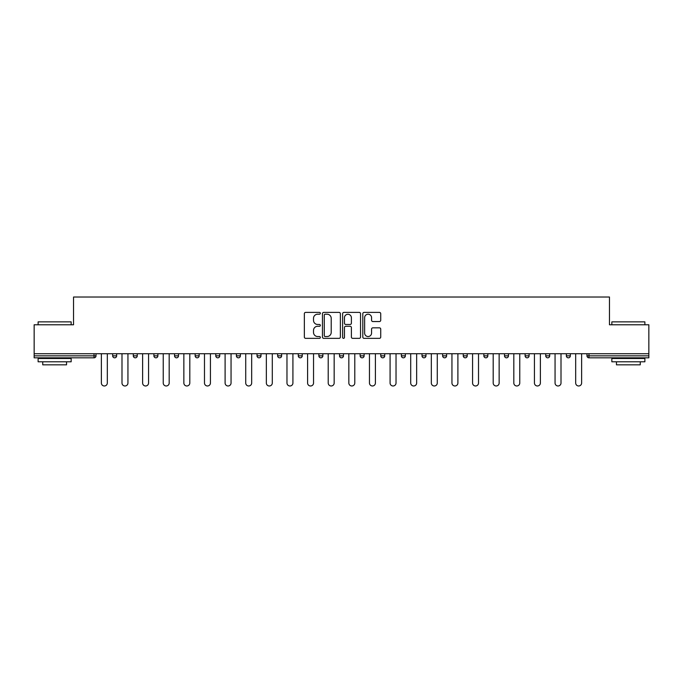 <?xml version="1.0" encoding="UTF-8"?>
<svg xmlns="http://www.w3.org/2000/svg" width="683" height="683" viewBox="0 0 683 683"><rect width="100%" height="100%" fill="white"/><g stroke="black" fill="none" stroke-linecap="round" stroke-linejoin="round"><path stroke-width="1.02" d="M320.353 313.309A0.905 0.905 0 0 0 319.439 312.396L305.651 312.396A1.298 1.298 0 0 0 304.353 313.693L304.353 337.052A1.298 1.298 0 0 0 305.651 338.35L319.439 338.35A0.905 0.905 0 0 0 320.353 337.436A0.905 0.905 0 0 0 319.439 336.531L317.655 336.531A4.149 4.149 0 0 1 313.506 332.382L313.506 330.435A4.149 4.149 0 0 1 317.655 326.278L319.439 326.278A0.905 0.905 0 0 0 320.353 325.373A0.905 0.905 0 0 0 319.439 324.468L317.655 324.468A4.149 4.149 0 0 1 313.506 320.31L313.506 318.363A4.149 4.149 0 0 1 317.655 314.214L319.439 314.214A0.905 0.905 0 0 0 320.353 313.309M379.424 321.548A1.298 1.298 0 0 0 380.721 320.25L380.721 313.693A1.298 1.298 0 0 0 379.424 312.396L364.107 312.396A1.298 1.298 0 0 0 362.81 313.693L362.81 337.052A1.298 1.298 0 0 0 364.107 338.35L379.424 338.35A1.298 1.298 0 0 0 380.721 337.052L380.721 329.138A1.298 1.298 0 0 0 379.424 327.84L372.867 327.84A1.298 1.298 0 0 0 371.569 329.138L371.569 333.056A3.475 3.475 0 0 1 368.103 336.531A3.475 3.475 0 0 1 364.628 333.056L364.628 317.68A3.475 3.475 0 0 1 368.103 314.214A3.475 3.475 0 0 1 371.569 317.68L371.569 320.25A1.298 1.298 0 0 0 372.867 321.548L379.424 321.548M34.15 353.726L34.15 324.775L73.542 324.775L73.542 297.02L609.458 297.02L609.458 324.775L648.85 324.775L648.85 353.726L34.15 353.726L34.15 355.843L94.032 355.843L94.032 353.726M340.365 313.693A1.298 1.298 0 0 0 339.067 312.396L323.759 312.396A1.298 1.298 0 0 0 322.461 313.693L322.461 337.052A1.298 1.298 0 0 0 323.759 338.35L339.067 338.35A1.298 1.298 0 0 0 340.365 337.052L340.365 313.693M343.933 312.396L359.241 312.396A1.298 1.298 0 0 1 360.539 313.693L360.539 337.052A1.298 1.298 0 0 1 359.241 338.35L352.693 338.35A1.298 1.298 0 0 1 351.395 337.052L351.395 327.575A1.298 1.298 0 0 0 350.097 326.278L345.752 326.278A1.298 1.298 0 0 0 344.454 327.575L344.454 337.436A0.905 0.905 0 0 1 343.54 338.35A0.905 0.905 0 0 1 342.635 337.436L342.635 313.693A1.298 1.298 0 0 1 343.933 312.396M94.032 357.824A1.981 1.981 0 0 0 96.013 355.843L94.032 355.843L94.032 357.824A1.981 1.981 0 0 0 96.013 355.843L96.013 353.726L96.013 355.843A1.981 1.981 0 0 1 94.032 357.824L34.15 357.824L34.15 355.843M648.85 353.726L648.85 357.824L588.968 357.824A1.981 1.981 0 0 1 586.987 355.843L586.987 353.726L586.987 355.843L648.85 355.843M112.669 353.726L112.669 355.843L112.669 353.726M114.659 357.824A1.981 1.981 0 0 1 112.669 355.843A1.981 1.981 0 0 0 114.659 357.824A1.981 1.981 0 0 0 116.639 355.843L116.639 353.726L116.639 355.843A1.981 1.981 0 0 1 114.659 357.824A1.981 1.981 0 0 1 112.669 355.843L116.639 355.843A1.981 1.981 0 0 1 114.659 357.824M133.296 353.726L133.296 355.843L133.296 353.726M137.257 353.726L137.257 355.843L137.257 353.726M153.914 353.726L153.914 355.843L153.914 353.726M157.884 353.726L157.884 355.843A1.981 1.981 0 0 1 155.903 357.824A1.981 1.981 0 0 1 153.914 355.843A1.981 1.981 0 0 0 155.903 357.824A1.981 1.981 0 0 0 157.884 355.843A1.981 1.981 0 0 1 155.903 357.824A1.981 1.981 0 0 1 153.914 355.843L157.884 355.843M174.541 353.726L174.541 355.843L174.541 353.726M178.502 353.726L178.502 355.843L178.502 353.726M195.159 353.726L195.159 355.843L195.159 353.726M199.129 353.726L199.129 355.843L199.129 353.726M219.747 353.726L219.747 355.843L215.785 355.843A1.981 1.981 0 0 0 217.766 357.824A1.981 1.981 0 0 1 215.785 355.843L215.785 353.726M236.403 353.726L236.403 355.843L236.403 353.726M240.373 353.726L240.373 355.843L240.373 353.726M257.03 353.726L257.03 355.843L257.03 353.726M260.991 353.726L260.991 355.843L260.991 353.726M277.648 353.726L277.648 355.843L277.648 353.726M281.618 353.726L281.618 355.843A1.981 1.981 0 0 1 279.637 357.824A1.981 1.981 0 0 1 277.648 355.843A1.981 1.981 0 0 0 279.637 357.824A1.981 1.981 0 0 1 277.648 355.843L281.618 355.843A1.981 1.981 0 0 1 279.637 357.824M298.275 353.726L298.275 355.843L298.275 353.726M302.236 353.726L302.236 355.843L302.236 353.726M322.863 353.726L322.863 355.843L318.893 355.843A1.981 1.981 0 0 0 320.882 357.824A1.981 1.981 0 0 1 318.893 355.843L318.893 353.726M339.519 353.726L339.519 355.843L339.519 353.726M343.481 353.726L343.481 355.843L343.481 353.726M360.137 353.726L360.137 355.843L360.137 353.726M364.107 353.726L364.107 355.843L364.107 353.726M384.725 353.726L384.725 355.843A1.981 1.981 0 0 1 382.745 357.824A1.981 1.981 0 0 1 380.764 355.843L380.764 353.726M405.352 353.726L405.352 355.843A1.981 1.981 0 0 1 403.363 357.824A1.981 1.981 0 0 1 401.382 355.843L401.382 353.726M425.97 353.726L425.97 355.843A1.981 1.981 0 0 1 423.989 357.824A1.981 1.981 0 0 1 422.009 355.843L422.009 353.726M446.597 353.726L446.597 355.843A1.981 1.981 0 0 1 444.607 357.824A1.981 1.981 0 0 1 442.627 355.843L442.627 353.726M465.234 357.824A1.981 1.981 0 0 0 467.215 355.843L467.215 353.726L467.215 355.843A1.981 1.981 0 0 1 465.234 357.824A1.981 1.981 0 0 1 463.253 355.843L463.253 353.726M487.841 353.726L487.841 355.843A1.981 1.981 0 0 1 485.852 357.824A1.981 1.981 0 0 1 483.871 355.843L483.871 353.726M504.498 353.726L504.498 355.843L504.498 353.726M508.459 353.726L508.459 355.843A1.981 1.981 0 0 1 506.479 357.824A1.981 1.981 0 0 1 504.498 355.843L508.459 355.843A1.981 1.981 0 0 1 506.479 357.824M527.097 357.824A1.981 1.981 0 0 0 529.086 355.843L529.086 353.726L529.086 355.843A1.981 1.981 0 0 1 527.097 357.824A1.981 1.981 0 0 1 525.116 355.843L525.116 353.726M545.743 353.726L545.743 355.843L545.743 353.726M549.704 353.726L549.704 355.843A1.981 1.981 0 0 1 547.723 357.824A1.981 1.981 0 0 1 545.743 355.843L549.704 355.843A1.981 1.981 0 0 1 547.723 357.824A1.981 1.981 0 0 0 549.704 355.843M566.361 355.843A1.981 1.981 0 0 0 568.341 357.824A1.981 1.981 0 0 0 570.331 355.843L570.331 353.726L570.331 355.843L566.361 355.843A1.981 1.981 0 0 0 568.341 357.824A1.981 1.981 0 0 1 566.361 355.843L566.361 353.726M135.277 357.824A1.981 1.981 0 0 1 133.296 355.843A1.981 1.981 0 0 0 135.277 357.824A1.981 1.981 0 0 0 137.257 355.843A1.981 1.981 0 0 1 135.277 357.824A1.981 1.981 0 0 1 133.296 355.843L137.257 355.843A1.981 1.981 0 0 1 135.277 357.824M176.521 357.824A1.981 1.981 0 0 1 174.541 355.843A1.981 1.981 0 0 0 176.521 357.824A1.981 1.981 0 0 0 178.502 355.843A1.981 1.981 0 0 1 176.521 357.824A1.981 1.981 0 0 1 174.541 355.843L178.502 355.843A1.981 1.981 0 0 1 176.521 357.824M197.148 357.824A1.981 1.981 0 0 1 195.159 355.843A1.981 1.981 0 0 0 197.148 357.824A1.981 1.981 0 0 0 199.129 355.843A1.981 1.981 0 0 1 197.148 357.824A1.981 1.981 0 0 1 195.159 355.843L199.129 355.843A1.981 1.981 0 0 1 197.148 357.824M217.766 357.824A1.981 1.981 0 0 0 219.747 355.843A1.981 1.981 0 0 1 217.766 357.824A1.981 1.981 0 0 1 215.785 355.843M238.393 357.824A1.981 1.981 0 0 1 236.403 355.843A1.981 1.981 0 0 0 238.393 357.824A1.981 1.981 0 0 0 240.373 355.843A1.981 1.981 0 0 1 238.393 357.824A1.981 1.981 0 0 1 236.403 355.843L240.373 355.843A1.981 1.981 0 0 1 238.393 357.824M259.011 357.824A1.981 1.981 0 0 1 257.03 355.843L260.991 355.843A1.981 1.981 0 0 1 259.011 357.824A1.981 1.981 0 0 0 260.991 355.843A1.981 1.981 0 0 1 259.011 357.824M300.255 357.824A1.981 1.981 0 0 1 298.275 355.843A1.981 1.981 0 0 0 300.255 357.824A1.981 1.981 0 0 0 302.236 355.843A1.981 1.981 0 0 1 300.255 357.824A1.981 1.981 0 0 1 298.275 355.843L302.236 355.843A1.981 1.981 0 0 1 300.255 357.824M322.863 355.843A1.981 1.981 0 0 1 320.882 357.824A1.981 1.981 0 0 0 322.863 355.843A1.981 1.981 0 0 1 320.882 357.824A1.981 1.981 0 0 1 318.893 355.843M341.5 357.824A1.981 1.981 0 0 1 339.519 355.843L343.481 355.843A1.981 1.981 0 0 1 341.5 357.824A1.981 1.981 0 0 0 343.481 355.843M362.118 357.824A1.981 1.981 0 0 1 360.137 355.843A1.981 1.981 0 0 0 362.118 357.824A1.981 1.981 0 0 0 364.107 355.843A1.981 1.981 0 0 1 362.118 357.824A1.981 1.981 0 0 1 360.137 355.843L364.107 355.843A1.981 1.981 0 0 1 362.118 357.824M325.185 314.214A0.905 0.905 0 0 0 324.271 315.119L324.271 335.626A0.905 0.905 0 0 0 325.185 336.531L327.063 336.531A4.149 4.149 0 0 0 331.221 332.382L331.221 318.363A4.149 4.149 0 0 0 327.063 314.214L325.185 314.214M351.395 317.749A3.475 3.475 0 0 0 347.92 314.274A3.475 3.475 0 0 0 344.454 317.749L344.454 323.17A1.298 1.298 0 0 0 345.752 324.468L350.097 324.468A1.298 1.298 0 0 0 351.395 323.17L351.395 317.749M101.374 383.009L101.374 353.726L101.374 383.009A2.971 2.971 0 0 0 104.345 385.98A2.971 2.971 0 0 0 107.316 383.009L107.316 353.726M38.12 321.872L71.16 321.872L38.12 321.872L38.12 324.775M71.16 361.794L38.12 361.794L38.12 358.49L71.16 358.49L71.16 361.794M66.541 361.794L66.541 364.833L42.739 364.833L42.739 361.794M611.84 321.872L644.88 321.872L611.84 321.872L611.84 324.775M644.88 361.794L611.84 361.794L611.84 358.49L644.88 358.49L644.88 361.794M640.261 361.794L640.261 364.833L616.459 364.833L616.459 361.794M121.992 383.009L121.992 353.726L121.992 383.009A2.971 2.971 0 0 0 124.963 385.98A2.971 2.971 0 0 0 127.943 383.009L127.943 353.726M142.619 383.009L142.619 353.726L142.619 383.009A2.971 2.971 0 0 0 145.59 385.98A2.971 2.971 0 0 0 148.561 383.009L148.561 353.726M163.237 383.009L163.237 353.726L163.237 383.009A2.971 2.971 0 0 0 166.208 385.98A2.971 2.971 0 0 0 169.188 383.009L169.188 353.726M183.855 383.009L183.855 353.726L183.855 383.009A2.971 2.971 0 0 0 186.835 385.98A2.971 2.971 0 0 0 189.806 383.009L189.806 353.726M204.482 383.009L204.482 353.726L204.482 383.009A2.971 2.971 0 0 0 207.453 385.98A2.971 2.971 0 0 0 210.432 383.009L210.432 353.726M225.1 383.009L225.1 353.726L225.1 383.009A2.971 2.971 0 0 0 228.079 385.98A2.971 2.971 0 0 0 231.05 383.009L231.05 353.726M245.726 383.009L245.726 353.726L245.726 383.009A2.971 2.971 0 0 0 248.697 385.98A2.971 2.971 0 0 0 251.677 383.009L251.677 353.726M266.344 383.009L266.344 353.726L266.344 383.009A2.971 2.971 0 0 0 269.324 385.98A2.971 2.971 0 0 0 272.295 383.009L272.295 353.726M286.971 383.009L286.971 353.726L286.971 383.009A2.971 2.971 0 0 0 289.942 385.98A2.971 2.971 0 0 0 292.922 383.009L292.922 353.726M307.589 383.009L307.589 353.726L307.589 383.009A2.971 2.971 0 0 0 310.569 385.98A2.971 2.971 0 0 0 313.54 383.009L313.54 353.726M328.216 383.009L328.216 353.726L328.216 383.009A2.971 2.971 0 0 0 331.187 385.98A2.971 2.971 0 0 0 334.166 383.009L334.166 353.726M348.834 383.009L348.834 353.726L348.834 383.009A2.971 2.971 0 0 0 351.813 385.98A2.971 2.971 0 0 0 354.784 383.009L354.784 353.726M369.46 383.009L369.46 353.726L369.46 383.009A2.971 2.971 0 0 0 372.431 385.98A2.971 2.971 0 0 0 375.411 383.009L375.411 353.726M390.078 383.009L390.078 353.726L390.078 383.009A2.971 2.971 0 0 0 393.058 385.98A2.971 2.971 0 0 0 396.029 383.009L396.029 353.726M410.705 383.009L410.705 353.726L410.705 383.009A2.971 2.971 0 0 0 413.676 385.98A2.971 2.971 0 0 0 416.656 383.009L416.656 353.726M431.323 383.009L431.323 353.726L431.323 383.009A2.971 2.971 0 0 0 434.303 385.98A2.971 2.971 0 0 0 437.274 383.009L437.274 353.726M451.95 383.009L451.95 353.726L451.95 383.009A2.971 2.971 0 0 0 454.921 385.98A2.971 2.971 0 0 0 457.9 383.009L457.9 353.726M472.568 383.009L472.568 353.726L472.568 383.009A2.971 2.971 0 0 0 475.547 385.98A2.971 2.971 0 0 0 478.518 383.009L478.518 353.726M493.194 383.009L493.194 353.726L493.194 383.009A2.971 2.971 0 0 0 496.165 385.98A2.971 2.971 0 0 0 499.145 383.009L499.145 353.726M513.812 383.009L513.812 353.726L513.812 383.009A2.971 2.971 0 0 0 516.792 385.98A2.971 2.971 0 0 0 519.763 383.009L519.763 353.726M534.439 383.009L534.439 353.726L534.439 383.009A2.971 2.971 0 0 0 537.41 385.98A2.971 2.971 0 0 0 540.381 383.009L540.381 353.726M555.057 383.009L555.057 353.726L555.057 383.009A2.971 2.971 0 0 0 558.037 385.98A2.971 2.971 0 0 0 561.008 383.009L561.008 353.726M575.684 383.009L575.684 353.726L575.684 383.009A2.971 2.971 0 0 0 578.655 385.98A2.971 2.971 0 0 0 581.626 383.009L581.626 353.726M588.968 353.726L588.968 357.824M382.745 357.824A1.981 1.981 0 0 0 384.725 355.843L380.764 355.843M403.363 357.824A1.981 1.981 0 0 0 405.352 355.843L401.382 355.843M423.989 357.824A1.981 1.981 0 0 0 425.97 355.843L422.009 355.843M444.607 357.824A1.981 1.981 0 0 0 446.597 355.843L442.627 355.843M467.215 355.843L463.253 355.843M485.852 357.824A1.981 1.981 0 0 0 487.841 355.843L483.871 355.843M529.086 355.843L525.116 355.843M568.341 357.824A1.981 1.981 0 0 0 570.331 355.843M71.16 324.775L71.16 321.872M63.63 358.49L63.63 357.824M45.65 358.49L45.65 357.824M644.88 324.775L644.88 321.872M637.35 358.49L637.35 357.824M619.37 358.49L619.37 357.824"/></g></svg>
